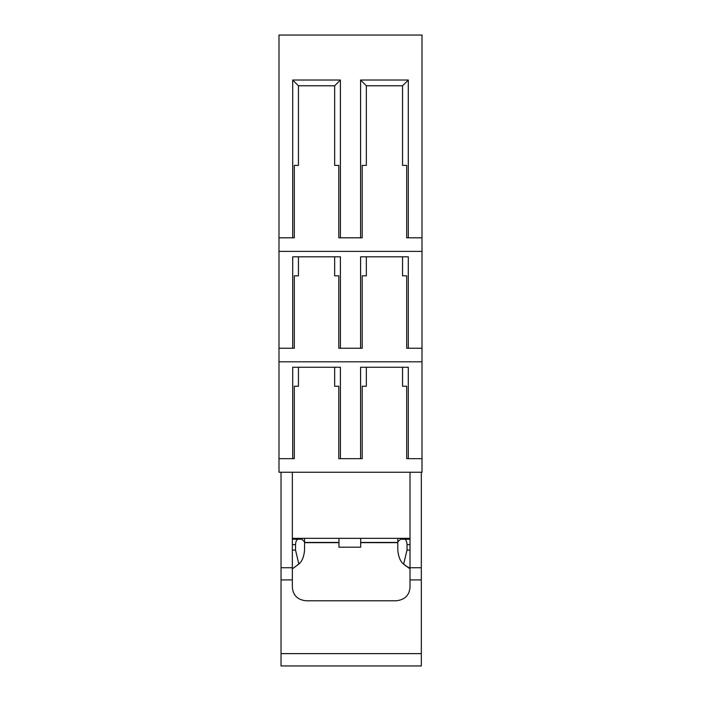 <?xml version="1.0" encoding="UTF-8"?>
<svg xmlns="http://www.w3.org/2000/svg" width="701" height="701" viewBox="0 0 701 701"><rect width="100%" height="100%" fill="white"/><g stroke="black" fill="none" stroke-linecap="round" stroke-linejoin="round"><path stroke-width="1.05" d="M294.315 275.826L298.451 275.826L294.315 275.826L294.315 348.239L278.989 348.239L278.989 35.05L422.011 35.05L422.011 361.812L278.989 361.812L278.989 472.246L422.011 472.246L422.011 361.812M278.989 348.239L278.989 361.812M366.343 165.392L362.198 165.392L366.343 165.392L366.343 85.776L360.594 80.028L360.594 237.805L340.406 237.805L340.406 80.028L292.703 80.028L292.703 237.805L278.989 237.805M334.657 165.392L338.802 165.392L334.657 165.392L334.657 85.776L298.451 85.776L292.703 80.028M298.451 165.392L294.315 165.392L298.451 165.392L298.451 85.776M278.989 251.387L422.011 251.387M402.549 165.392L406.685 165.392L402.549 165.392L402.549 85.776L366.343 85.776M362.198 275.826L366.343 275.826L362.198 275.826L362.198 348.239L340.406 348.239L340.406 256.811L292.703 256.811L292.703 348.239M360.594 348.239L360.594 256.811L408.297 256.811L408.297 348.239L406.685 348.239L406.685 275.826L402.549 275.826L402.549 256.811M422.011 348.239L408.297 348.239M366.343 275.826L366.343 256.811M334.657 275.826L338.802 275.826L334.657 275.826L334.657 256.811M298.451 275.826L298.451 256.811M362.198 386.251L366.343 386.251L362.198 386.251L362.198 458.664L340.406 458.664L340.406 367.254L292.703 367.254L292.703 458.664L278.989 458.664M360.594 458.664L360.594 367.254L408.297 367.254L408.297 458.664L422.011 458.664M408.297 458.664L406.685 458.664L406.685 386.251L402.549 386.251L406.685 386.251M366.343 386.251L366.343 367.254M334.657 386.251L338.802 386.251L334.657 386.251L334.657 367.254M292.703 458.664L294.315 458.664L294.315 386.251L298.451 386.251L298.451 367.254M402.549 386.251L402.549 367.254M422.011 237.805L408.297 237.805L408.297 80.028L360.594 80.028M408.297 237.805L406.685 237.805L406.685 165.392M294.315 165.392L294.315 237.805L292.703 237.805M360.594 237.805L362.198 237.805L362.198 165.392M340.406 237.805L338.802 237.805L338.802 165.392M340.406 80.028L334.657 85.776M408.297 80.028L402.549 85.776M340.406 348.239L338.802 348.239L338.802 275.826M402.549 275.826L406.685 275.826M340.406 458.664L338.802 458.664L338.802 386.251M298.451 386.251L294.315 386.251M292.343 472.246L292.343 587.193C293 595.289 297.531 599.819 305.916 600.775L396.433 600.775C404.906 599.705 409.428 595.184 410.015 587.193L410.015 579.929L421.327 579.929L421.327 567.74L410.015 567.74L410.015 579.929M410.015 472.246L410.015 538.324L292.343 538.324M338.96 538.324L338.96 547.201L360.682 547.201L360.682 538.324M304.567 542.67L338.96 542.67L304.567 542.67L304.567 538.324M397.791 538.324L397.791 542.67L360.682 542.644L397.791 542.67M292.343 550.092L295.542 550.092L295.542 544.659L292.343 544.659M295.542 550.092L298.828 564.068C302.008 561.483 303.919 556.857 304.567 550.18L304.567 541.908L301.851 539.227L298.249 539.227C296.637 539.419 295.734 541.233 295.542 544.659M298.249 539.227L292.343 539.227M410.015 538.324L410.015 567.74M298.828 564.068C291.187 569.773 291.265 569.694 299.064 563.823C291.265 569.694 291.187 569.773 298.828 564.068M407.044 550.092L407.044 544.659C406.817 541.19 405.897 539.376 404.267 539.227L400.508 539.227L397.791 541.908L397.791 550.18C398.44 556.883 400.376 561.536 403.618 564.156L407.044 550.092L410.015 550.092M410.015 539.227L404.267 539.227M405.143 565.532L410.015 568.196M403.294 563.823C411.075 569.668 411.18 569.782 403.618 564.156M421.327 472.246L421.327 567.74M421.327 653.621L421.327 665.95L281.031 665.95L281.031 653.621L421.327 653.621L421.327 579.929M281.031 653.621L281.031 579.929L292.343 579.929M281.031 472.246L281.031 567.74L292.343 567.74M281.031 567.74L281.031 579.929M338.96 542.451L304.567 542.451M360.682 542.451L397.791 542.451M410.015 544.659L407.044 544.659M292.343 568.196L292.948 568.196"/></g></svg>
